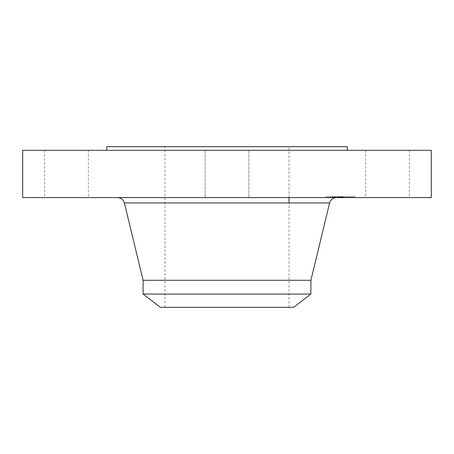 <?xml version="1.0" encoding="UTF-8"?>
<svg xmlns="http://www.w3.org/2000/svg" width="454" height="454" viewBox="0 0 454 454"><rect width="100%" height="100%" fill="white"/><g stroke="black" fill="none" stroke-linecap="round" stroke-linejoin="round"><path stroke-width="0.34" stroke-dasharray="2.27 1.7" d="M368.313 150.314L409.412 150.314L368.313 150.314M368.313 197.598L409.412 197.598L368.313 197.598M431.3 150.314L22.7 150.314M284.647 150.314L106.752 150.314L284.647 150.314M237.493 150.314L205.112 150.314L237.493 150.314M85.687 150.314L44.588 150.314L85.687 150.314M431.3 197.598L22.7 197.598M347.248 146.665L106.752 146.665M256.731 146.665L164.978 146.665L256.731 146.665M256.731 307.335L164.978 307.335L256.731 307.335M160.387 307.335L293.613 307.335M310.911 294.061L143.089 294.061M310.911 280.277L143.089 280.277M279.454 197.598L117.728 197.598L279.454 197.598M216.507 197.598L248.888 197.598L216.507 197.598M85.687 197.598L44.588 197.598L85.687 197.598M350.721 197.598L326.057 197.598L350.721 197.598M330.291 196.718L354.954 196.718L330.291 196.718M348.553 196.718L329.122 196.718L348.553 196.718M331.993 196.718L330.501 196.718L332.249 196.718L330.501 196.718L331.993 196.718L331.993 197.598L330.501 197.598L331.993 197.598M328.208 196.718L326.715 196.718L328.208 196.718M350.255 196.718L348.763 196.718L350.511 196.718L348.763 196.718L350.255 196.718L350.255 197.598L348.763 197.598L350.255 197.598M341.124 196.718L339.632 196.718L341.561 196.718L341.113 196.718L341.113 197.598L342.906 197.598L337.447 197.598L346.958 197.598L332.402 197.598L342.827 197.598L339.598 197.598L339.864 196.718L332.402 196.718L346.958 196.718L339.745 196.718L339.881 197.598L341.38 197.598L341.368 196.718L341.38 197.598L339.632 197.598L341.124 197.598M352.803 196.718L354.296 196.718L352.803 196.718M332.459 197.598L351.89 197.598L332.459 197.598M342.986 197.598L341.766 197.598L343.003 197.598L342.986 196.718L343.003 197.598M343.298 197.598L343.298 196.718M343.542 197.598L343.542 196.718M343.383 197.598L343.383 196.718M339.291 197.598L339.66 197.598L339.269 197.598L339.32 196.718L339.291 197.598M344.779 197.598L340.131 197.598L347.021 197.598L344.779 197.598L344.779 196.718M339.842 197.598L340.46 197.598L339.842 197.598L339.842 196.718M337.345 197.598L337.35 196.718L337.345 197.598M336.942 197.598L335.472 197.598L337.617 197.598L336.942 197.598L336.942 196.718M334.484 197.598L334.49 196.718L334.473 197.598M334.604 197.598L334.609 196.718M334.831 197.598L335.75 197.598L334.831 197.598L334.814 196.718M335.886 197.598L338.003 197.598L335.886 197.598L335.886 196.718M334.269 197.598L334.269 196.718M332.334 197.598L332.334 196.718L334.536 196.718L332.334 196.718L332.339 197.598M332.85 197.598L333.781 197.598L332.85 197.598L332.85 196.718M333.974 197.598L333.974 196.718L333.979 197.598M334.36 197.598L334.365 196.718L334.36 197.598M335.302 197.598L337.282 197.598L335.302 197.598L335.302 196.718L337.282 196.718L335.302 196.718M337.453 197.598L343.048 197.598L337.453 197.598L337.453 196.718L343.048 196.718L337.453 196.718L337.458 197.598M343.048 197.598L343.065 196.718L343.048 197.598M337.038 197.598L337.038 196.718M337.01 197.598L337.01 196.718M338.894 197.598L338.894 196.718M339.042 197.598L339.042 196.718M339.189 197.598L339.189 196.718M339.337 197.598L339.314 196.718L339.723 196.718L339.155 196.718L339.473 196.718L339.337 197.598M339.49 197.598L339.49 196.718L339.484 197.598M339.643 197.598L339.654 196.718M339.791 197.598L339.791 196.718L339.802 197.598M339.944 197.598L339.944 196.718L339.938 197.598M340.103 197.598L340.103 196.718M340.256 197.598L340.256 196.718L340.239 197.598M340.409 197.598L340.409 196.718M340.449 197.598L340.443 196.718M340.324 197.598L340.324 196.718L340.341 197.598M340.205 197.598L340.205 196.718M340.086 197.598L340.063 196.718M339.972 197.598L339.972 196.718M339.762 197.598L339.762 196.718M339.569 197.598L339.569 196.718L339.564 197.598M339.393 197.598L339.393 196.718L339.399 197.598M339.745 197.598L339.745 196.718M340.035 197.598L340.035 196.718L340.046 197.598M340.137 197.598L340.12 196.718M340.46 197.598L340.46 196.718L340.466 197.598M340.358 197.598L340.358 196.718M340.262 197.598L340.262 196.718L340.279 197.598M340.165 197.598L340.165 196.718M339.984 197.598L339.978 196.718M339.898 197.598L339.915 196.718M339.819 197.598L339.825 196.718M339.671 197.598L339.671 196.718L339.671 197.598M339.598 197.598L339.603 196.718M341.516 197.598L341.516 196.718M342.827 197.598L342.827 196.718L342.838 197.598M340.636 197.598L340.636 196.718M340.625 197.598L340.625 196.718M338.378 197.598L338.378 196.718L338.366 197.598M335.472 197.598L335.472 196.718L335.472 197.598M337.617 197.598L337.617 196.718L339.172 196.718L337.594 196.718L337.594 197.598M335.892 197.598L335.892 196.718L335.909 197.598M335.773 197.598L335.75 196.718M335.665 197.598L335.665 196.718M335.563 197.598L335.563 196.718M335.392 197.598L335.392 196.718L335.392 197.598M335.29 197.598L335.29 196.718L335.273 197.598M335.194 197.598L335.194 196.718M335.103 197.598L335.103 196.718M335.024 197.598L335.024 196.718M334.944 197.598L334.944 196.718L334.933 197.598M334.876 197.598L334.876 196.718M334.763 197.598L334.763 196.718M334.672 197.598L334.672 196.718M334.558 197.598L334.558 196.718M334.519 197.598L334.519 196.718L334.507 197.598M334.445 197.598L334.445 196.718L334.45 197.598M334.428 197.598L334.416 196.718M334.706 197.598L334.706 196.718L334.706 197.598M334.978 197.598L334.978 196.718M335.148 197.598L335.148 196.718M335.512 197.598L335.512 196.718M335.631 197.598L335.631 196.718M337.731 197.598L337.731 196.718M338.003 197.598L338.003 196.718M335.324 197.598L335.324 196.718M335.063 197.598L335.063 196.718M334.388 197.598L334.388 196.718M334.337 197.598L334.348 196.718M334.297 197.598L334.297 196.718L334.292 197.598M334.24 197.598L334.24 196.718L334.223 197.598M334.326 197.598L334.326 196.718M333.883 197.598L333.883 196.718M333.781 197.598L333.781 196.718M333.684 197.598L333.684 196.718M333.599 197.598L333.599 196.718M333.44 197.598L333.44 196.718M333.304 197.598L333.304 196.718M333.145 197.598L333.145 196.718M333.06 197.598L333.06 196.718M332.964 197.598L332.964 196.718M332.867 197.598L332.867 196.718L332.867 197.598M332.402 197.598L332.402 196.718M337.447 197.598L337.447 196.718L337.447 197.598M342.912 197.598L342.918 196.718M343.139 197.598L343.139 196.718M343.218 197.598L343.218 196.718L343.235 197.598M343.377 197.598L343.377 196.718L343.377 197.598M343.462 197.598L343.462 196.718L343.462 197.598M343.576 197.598L343.576 196.718M343.343 197.598L343.343 196.718M343.122 197.598L343.122 196.718M343.014 197.598L343.014 196.718M342.804 197.598L342.804 196.718M342.702 197.598L342.702 196.718M342.6 197.598L342.6 196.718L342.588 197.598M342.503 197.598L342.503 196.718M342.401 197.598L342.401 196.718L342.412 197.598M342.305 197.598L342.305 196.718L342.322 197.598M342.202 197.598L342.202 196.718L342.202 197.598M342.095 197.598L342.095 196.718M341.993 197.598L341.993 196.718M341.885 197.598L341.885 196.718M341.777 197.598L341.771 196.718M341.663 197.598L341.663 196.718L341.663 197.598M341.55 197.598L341.55 196.718L341.561 197.598M341.436 197.598L341.436 196.718M341.357 197.598L341.357 196.718M341.272 197.598L341.272 196.718M341.192 197.598L341.192 196.718M341.033 197.598L341.033 196.718M341.3 197.598L341.3 196.718M341.862 197.598L341.862 196.718L341.862 197.598M341.958 197.598L341.958 196.718L341.947 197.598M342.049 197.598L342.049 196.718M342.146 197.598L342.146 196.718M342.237 197.598L342.237 196.718M342.583 197.598L342.583 196.718M342.674 197.598L342.674 196.718M342.764 197.598L342.764 196.718M342.861 197.598L342.861 196.718M342.963 197.598L342.963 196.718M343.167 197.598L343.167 196.718M343.275 197.598L343.275 196.718L343.281 197.598M343.496 197.598L343.496 196.718M343.19 197.598L343.19 196.718M343.093 197.598L343.093 196.718M342.747 197.598L342.747 196.718M342.435 197.598L342.435 196.718M342.282 197.598L342.282 196.718M342.117 197.598L342.117 196.718M342.032 197.598L342.032 196.718M341.68 197.598L341.68 196.718M345.806 197.598L345.806 196.718M346.958 197.598L346.958 196.718M344.915 197.598L344.915 196.718M344.955 197.598L344.955 196.718M339.547 197.598L339.541 196.718M339.32 197.598L339.314 196.718L339.32 197.598M339.263 197.598L339.263 196.718L339.257 197.598M339.217 197.598L339.229 196.718M339.178 197.598L339.178 196.718L339.155 197.598M339.144 197.598L339.144 196.718L339.144 197.598M339.121 197.598L339.104 196.718L339.121 197.598M339.376 197.598L339.365 196.718M339.444 197.598L339.439 196.718M339.013 197.598L339.013 196.718M338.917 197.598L338.917 196.718L338.917 197.598M338.815 197.598L338.815 196.718M338.718 197.598L338.718 196.718L338.718 197.598M338.622 197.598L338.622 196.718M338.531 197.598L338.531 196.718M338.44 197.598L338.44 196.718M337.543 197.598L337.543 196.718M335.353 197.598L335.353 196.718M337.282 197.598L337.282 196.718M337.231 197.598L337.231 196.718M337.498 197.598L337.498 196.718M337.634 197.598L337.634 196.718M337.787 197.598L337.787 196.718M337.952 197.598L337.952 196.718M338.128 197.598L338.128 196.718M338.309 197.598L338.309 196.718M338.508 197.598L338.508 196.718M338.939 197.598L338.939 196.718M338.695 197.598L338.695 196.718M338.485 197.598L338.485 196.718M338.287 197.598L338.287 196.718M338.094 197.598L338.094 196.718M337.918 197.598L337.918 196.718M337.748 197.598L337.748 196.718M332.6 197.598L332.6 196.718L332.606 197.598M333.094 197.598L333.094 196.718M333.327 197.598L333.327 196.718M333.554 197.598L333.554 196.718M334.167 197.598L334.167 196.718L334.167 197.598M334.536 197.598L334.536 196.718M333.571 197.598L333.571 196.718M333.344 197.598L333.344 196.718M333.111 197.598L333.111 196.718M339.433 197.598L339.433 196.718M344.864 197.598L344.864 196.718M347.004 197.598L347.004 196.718M347.021 197.598L347.021 196.718M344.739 197.598L344.739 196.718M344.614 197.598L344.614 196.718M338.355 197.598L338.355 196.718M340.596 197.598L340.596 196.718M326.971 197.598L328.469 197.598L326.971 197.598M354.041 197.598L352.542 197.598L354.041 197.598M329.604 202.955L124.396 202.955M334.104 197.598L334.104 196.718M333.991 197.598L333.991 196.718M332.759 197.598L332.759 196.718M332.646 197.598L332.646 196.718M332.527 197.598L332.527 196.718M330.756 197.598L330.756 196.718M349.018 197.598L349.018 196.718M409.412 150.314L409.412 197.598M365.635 150.314L365.635 197.598M289.022 307.335L289.022 202.955M289.022 197.598L289.022 146.665M164.978 307.335L164.978 146.665M205.112 150.314L205.112 197.598L205.112 150.314M248.888 150.314L248.888 197.598L248.888 150.314M44.588 150.314L44.588 197.598M88.365 150.314L88.365 197.598M326.057 197.598L326.057 196.718M354.954 197.598L354.954 196.718M351.89 197.598L351.89 196.718M329.122 197.598L329.122 196.718M332.249 197.598L332.249 196.718L332.249 197.598M330.501 197.598L330.501 196.718L330.501 197.598M328.469 197.598L328.469 196.718M326.715 197.598L326.715 196.718M350.511 197.598L350.511 196.718L350.511 197.598M348.763 197.598L348.763 196.718L348.763 197.598M339.632 197.598L339.632 196.718L339.632 197.598M341.38 197.598L341.38 196.718M352.542 197.598L352.542 196.718M354.296 197.598L354.296 196.718"/><path stroke-width="0.68" d="M22.7 150.314L431.3 150.314L431.3 197.598L22.7 197.598L22.7 150.314M106.752 150.314L106.752 146.665L347.248 146.665L347.248 150.314M143.089 294.061L310.911 294.061L293.613 307.335L160.387 307.335L143.089 294.061L143.089 280.277L310.911 280.277L329.604 202.955C330.643 199.607 332.913 197.819 336.414 197.598M143.089 280.277L124.396 202.955L329.604 202.955M289.022 202.955L289.022 197.598M310.911 294.061L310.911 280.277M124.396 202.955C123.357 199.607 121.087 197.819 117.586 197.598"/></g></svg>

